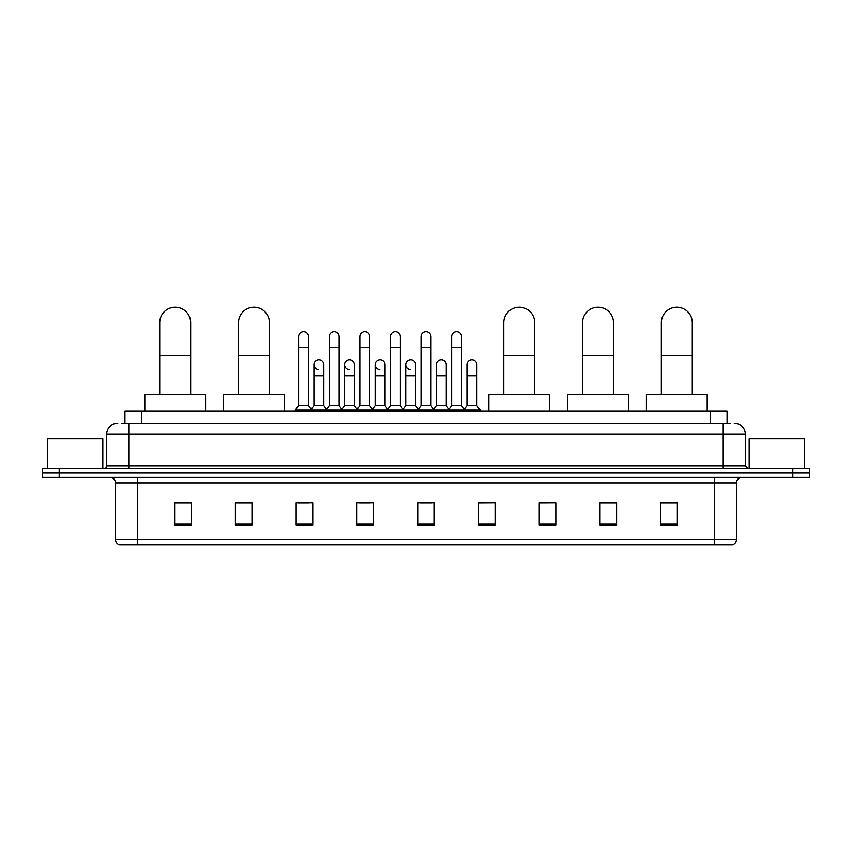 <?xml version="1.0" encoding="UTF-8"?>
<svg xmlns="http://www.w3.org/2000/svg" width="852" height="852" viewBox="0 0 852 852"><rect width="100%" height="100%" fill="white"/><g stroke="black" fill="none" stroke-linecap="round" stroke-linejoin="round"><path stroke-width="1.28" d="M124.924 423.242L124.924 411.079L727.076 411.079L727.076 423.242M121.857 423.242L730.398 423.242M121.602 423.242L128.78 423.242L128.78 434.286L106.681 434.286L106.681 465.778A2.758 2.758 0 0 1 103.923 468.536M117.736 423.242A11.044 11.044 0 0 0 106.681 434.286M734.264 423.242A11.044 11.044 0 0 1 745.319 434.286L745.319 465.778L748.077 468.536M59.171 468.536L42.6 468.536L42.6 472.956L59.171 472.956L42.6 472.956L42.6 477.376L59.171 477.376L59.171 472.956L792.829 472.956L59.171 472.956L59.171 468.536L792.829 468.536L792.829 472.956L809.4 472.956L792.829 472.956L792.829 477.376L59.171 477.376M792.829 477.376L809.4 477.376L809.4 468.536L792.829 468.536M736.479 539.476C736.32 542.117 734.999 543.885 732.496 544.779L714.381 544.779L714.381 539.476L736.479 539.476L736.479 482.903A5.527 5.527 0 0 1 741.996 477.376M714.381 544.779L119.504 544.779A5.527 5.527 0 0 1 115.521 539.476L115.521 482.903C115.201 479.548 113.359 477.706 110.004 477.376M677.361 524.938L677.361 502.85L660.79 502.85L660.79 524.938L677.361 524.938M616.592 524.938L616.592 502.85L600.021 502.85L600.021 524.938L616.592 524.938M555.823 524.938L555.823 502.85L539.252 502.85L539.252 524.938L555.823 524.938M495.055 524.938L495.055 502.85L478.483 502.85L478.483 524.938L495.055 524.938M191.21 524.938L191.21 502.85L174.639 502.85L174.639 524.938L191.21 524.938M251.979 524.938L251.979 502.85L235.408 502.85L235.408 524.938L251.979 524.938M312.748 524.938L312.748 502.85L296.177 502.85L296.177 524.938L312.748 524.938M373.517 524.938L373.517 502.85L356.945 502.85L356.945 524.938L373.517 524.938M434.286 524.938L434.286 502.85L417.714 502.85L417.714 524.938L434.286 524.938M555.823 502.85L539.252 502.957L555.823 502.85M359.267 502.957L370.311 502.957M298.051 502.957L309.106 502.957M495.055 502.85L478.483 502.957L495.055 502.85M420.473 502.957L431.527 502.957M251.979 502.957L235.408 502.957M191.21 502.957L174.639 502.957M616.592 502.957L600.021 502.957M677.361 502.957L660.79 502.957M102.815 468.536L102.815 438.705L47.574 438.705L47.574 468.536M159.718 394.508L159.718 322.695A15.464 15.464 0 0 1 175.192 307.221A15.464 15.464 0 0 1 190.656 322.695A15.464 15.464 0 0 0 175.192 307.221M190.656 394.508L190.656 322.695M205.577 411.079L205.577 394.508L144.808 394.508L144.808 411.079M238.496 394.508L238.496 322.695A15.464 15.464 0 0 1 253.971 307.221A15.464 15.464 0 0 1 269.434 322.695A15.464 15.464 0 0 0 253.971 307.221M269.434 394.508L269.434 322.695M284.355 411.079L284.355 394.508L223.586 394.508L223.586 411.079M503.788 394.508L503.788 322.695A15.464 15.464 0 0 1 519.251 307.221A15.464 15.464 0 0 1 534.726 322.695A15.464 15.464 0 0 0 519.251 307.221M534.726 394.508L534.726 322.695M549.636 411.079L549.636 394.508L488.867 394.508L488.867 411.079M582.566 394.508L582.566 322.695A15.464 15.464 0 0 1 598.029 307.221A15.464 15.464 0 0 1 613.504 322.695A15.464 15.464 0 0 0 598.029 307.221M613.504 394.508L613.504 322.695M628.414 411.079L628.414 394.508L567.645 394.508L567.645 411.079M661.344 394.508L661.344 322.695A15.464 15.464 0 0 1 676.808 307.221A15.464 15.464 0 0 1 692.282 322.695A15.464 15.464 0 0 0 676.808 307.221M692.282 394.508L692.282 322.695M707.192 411.079L707.192 394.508L646.423 394.508L646.423 411.079M298.605 347.659L308.552 347.659L308.552 405.563L298.605 405.563L298.605 336.615A4.974 4.974 0 0 1 303.887 331.652A4.974 4.974 0 0 1 308.552 336.615A4.974 4.974 0 0 0 303.887 331.652M298.605 405.563L295.293 409.982L295.293 411.079M308.552 405.563L311.864 409.982L295.293 409.982M329.213 405.563L329.213 347.659L339.16 347.659L339.16 405.563L329.213 405.563L325.901 409.982L311.864 409.982L311.864 411.079M329.213 347.659L329.213 336.615A4.974 4.974 0 0 1 334.495 331.652A4.974 4.974 0 0 1 339.16 336.615A4.974 4.974 0 0 0 334.495 331.652M339.16 405.563L342.472 409.982L325.901 409.982L325.901 411.079M359.821 405.563L359.821 347.659L369.757 347.659L369.757 405.563L359.821 405.563L356.498 409.982L342.472 409.982L342.472 411.079M359.821 347.659L359.821 336.615A4.974 4.974 0 0 1 365.103 331.652A4.974 4.974 0 0 1 369.757 336.615A4.974 4.974 0 0 0 365.103 331.652M369.757 405.563L373.08 409.982L356.498 409.982L356.498 411.079M390.418 405.563L390.418 347.659L400.365 347.659L400.365 405.563L390.418 405.563L387.106 409.982L373.08 409.982L373.08 411.079M390.418 347.659L390.418 336.615A4.974 4.974 0 0 1 395.711 331.652A4.974 4.974 0 0 1 400.365 336.615A4.974 4.974 0 0 0 395.711 331.652M400.365 405.563L403.678 409.982L387.106 409.982L387.106 411.079M421.026 405.563L421.026 347.659L430.974 347.659L430.974 405.563L421.026 405.563L417.714 409.982L403.678 409.982L403.678 411.079M421.026 347.659L421.026 336.615A4.974 4.974 0 0 1 426.309 331.652A4.974 4.974 0 0 1 430.974 336.615A4.974 4.974 0 0 0 426.309 331.652M430.974 405.563L434.286 409.982L417.714 409.982L417.714 411.079M451.635 405.563L451.635 347.659L461.582 347.659L461.582 405.563L451.635 405.563L448.322 409.982L434.286 409.982L434.286 411.079M451.635 347.659L451.635 336.615A4.974 4.974 0 0 1 456.917 331.652A4.974 4.974 0 0 1 461.582 336.615A4.974 4.974 0 0 0 456.917 331.652M461.582 405.563L464.894 409.982L448.322 409.982L448.322 411.079M476.886 405.563L476.886 375.732L466.939 375.732L466.939 405.563L476.886 405.563L480.198 409.982L464.894 409.982L464.894 411.079M318.563 369.64A4.974 4.974 0 0 1 313.909 364.677A4.974 4.974 0 0 1 319.191 359.714A4.974 4.974 0 0 1 323.856 364.677L323.856 375.732L313.909 375.732L313.909 364.677M323.856 375.732L323.856 405.563L313.909 405.563L313.909 375.732M313.909 405.563L311.225 409.13M323.856 405.563L326.529 409.13M349.171 369.64A4.974 4.974 0 0 1 344.517 364.677A4.974 4.974 0 0 1 349.799 359.714A4.974 4.974 0 0 1 354.453 364.677L354.453 375.732L344.517 375.732L344.517 364.677M354.453 375.732L354.453 405.563L344.517 405.563L344.517 375.732M344.517 405.563L341.833 409.13M354.453 405.563L357.137 409.13M379.779 369.64A4.974 4.974 0 0 1 375.114 364.677A4.974 4.974 0 0 1 380.407 359.714A4.974 4.974 0 0 1 385.061 364.677L385.061 375.732L375.114 375.732L375.114 364.677M385.061 375.732L385.061 405.563L375.114 405.563L375.114 375.732M375.114 405.563L372.441 409.13M385.061 405.563L387.745 409.13M410.387 369.64A4.974 4.974 0 0 1 405.722 364.677A4.974 4.974 0 0 1 411.005 359.714A4.974 4.974 0 0 1 415.669 364.677L415.669 375.732L405.722 375.732L405.722 364.677M415.669 375.732L415.669 405.563L405.722 405.563L405.722 375.732M405.722 405.563L403.049 409.13M415.669 405.563L418.353 409.13M436.33 364.677A4.974 4.974 0 0 1 441.613 359.714A4.974 4.974 0 0 1 446.278 364.677L446.278 375.732L436.33 375.732L436.33 364.677M446.278 375.732L446.278 405.563L436.33 405.563L436.33 375.732M436.33 405.563L433.647 409.13M446.278 405.563L448.951 409.13M466.939 375.732L466.939 364.677A4.974 4.974 0 0 1 472.221 359.714A4.974 4.974 0 0 1 476.886 364.677L476.886 375.732M466.939 405.563L464.255 409.13M480.198 409.982L480.198 411.079M804.426 468.536L804.426 438.705L749.185 438.705L749.185 468.536M141.496 423.242L141.496 411.079M710.504 423.242L710.504 411.079M128.78 468.536L128.78 465.778L745.319 465.778M106.681 465.778L128.78 465.778L128.78 434.286L723.22 434.286L723.22 468.536M745.319 434.286L723.22 434.286L723.22 423.242M714.381 477.376L714.381 482.903L115.521 482.903M736.479 482.903L714.381 482.903L714.381 539.476L137.619 539.476L137.619 544.779M115.521 539.476L137.619 539.476L137.619 477.376M434.286 524.172L417.714 524.172M373.517 524.172L356.945 524.172M312.748 524.172L296.177 524.172M251.979 524.172L235.408 524.172M191.21 524.172L174.639 524.172M495.055 524.172L478.483 524.172M555.823 524.172L539.252 524.172M616.592 524.172L600.021 524.172M677.361 524.172L660.79 524.172M159.718 355.838L190.656 355.838M238.496 355.838L269.434 355.838M503.788 355.838L534.726 355.838M582.566 355.838L613.504 355.838M661.344 355.838L692.282 355.838M308.552 347.659L308.552 336.615M339.16 347.659L339.16 336.615M369.757 347.659L369.757 336.615M400.365 347.659L400.365 336.615M430.974 347.659L430.974 336.615M461.582 347.659L461.582 336.615"/></g></svg>
